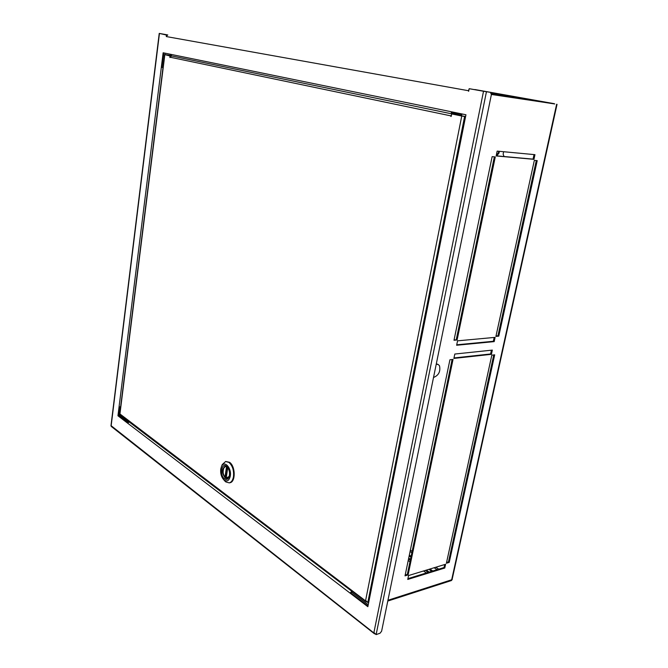 <?xml version="1.0" encoding="UTF-8"?>
<svg xmlns="http://www.w3.org/2000/svg" width="668" height="668" viewBox="0 0 668 668"><rect width="100%" height="100%" fill="white"/><g stroke="black" fill="none" stroke-linecap="round" stroke-linejoin="round"><path stroke-width="1" d="M499.363 151.319L499.004 153.047L498.32 152.989L496.324 155.151M498.32 152.989L498.679 151.252M504.039 156.529L503.129 154.116L503.639 151.719M496.708 155.869L499.004 153.047M409.15 555.985L410.929 557.195M428.864 569.353L431.753 571.307M409.334 555.116L411.112 556.327M429.891 569.036L432.78 570.99M554.724 103.966L491.431 94.213M529.482 99.532L491.581 93.804L529.465 99.632M490.988 92.643L532.196 99.916L490.88 92.551M485.302 91.549L469.963 88.827M534.959 154.675L497.167 151.11L496.157 155.953L533.949 159.335L534.959 154.675M494.687 354.833L491.823 355.151L446.391 563.258L449.222 562.398L494.687 354.833M492.333 350.099L454.808 354.04L453.889 358.415L491.406 354.324L492.333 350.099M537.222 160.629L534.342 160.37L495.915 336.405L498.779 336.146L537.222 160.629M491.397 94.472L554.649 103.891M407.747 579.44L444.788 568.017L445.606 564.243L408.557 575.549L407.747 579.44M408.09 574.914L453.038 359.417L449.931 359.76L405.025 575.849L408.09 574.914L407.346 574.396L405.184 575.056M457.096 339.97L495.28 156.922L492.141 156.646L453.99 340.254L457.096 339.97L454.081 339.812M456.636 345.247L494.178 341.615L495.105 337.365L457.555 340.839L456.636 345.247M533.949 159.335L533.047 159.126L534.041 154.584M533.047 159.126L496.182 155.819M494.353 156.838L456.269 339.611M407.914 578.647L444.045 567.524L444.704 564.518M449.222 562.398L448.478 561.913L493.769 354.933M448.478 561.913L446.558 562.498M491.406 354.324L490.588 353.973L491.414 350.191M490.588 353.973L453.99 357.948M498.779 336.146L497.952 335.804L536.295 160.545M497.952 335.804L496.007 335.979M491.406 94.447L554.674 103.916M452.119 359.518L407.346 574.396M456.728 344.805L493.351 341.273L494.186 337.449M408.524 558.999L410.302 560.218M425.299 570.439L428.188 572.409M429.215 572.092L426.326 570.13M410.486 559.35L408.707 558.139M408.206 560.535L409.985 561.755M423.495 570.99L426.384 572.96M119.23 416.239L121.292 415.646M120.298 414.895L118.603 415.104L118.846 415.955L120.115 415.797L128.39 422.092M367.993 605.993L350.692 592.9L350.049 593.092L367.851 606.694L370.231 594.745L369.771 593.877M119.931 414.502L118.637 414.87M452.044 579.465L451.493 580.517M452.236 579.599L451.677 579.774L556.628 104.283M557.037 104.333L452.194 579.106L451.677 579.774L387.941 600.273M444.788 568.017L444.045 567.524M494.178 341.615L493.351 341.273M163.752 52.897L161.948 67.359L161.339 67.276L163 67.568L161.948 67.359M119.63 406.887L118.528 415.705L127.813 422.794M486.446 91.75L376.126 634.6L373.921 632.504L483.523 91.265L490.462 92.359L469.17 88.702L468.652 91.307L468.36 90.698L166.315 36.565L166.357 34.678L159.443 33.442L111.122 426.042M166.916 35.145L159.443 33.442M451.777 113.844L171.651 55.953L170.699 54.325L163.142 52.78L117.952 415.78L127.688 423.22L129.375 421.792M461.922 134.928L461.212 134.903L461.889 135.103L465.947 114.762L450.967 111.69L451.81 113.861L455.918 114.378L456.119 113.376L457.388 113.46L451.61 112.199M483.523 91.265L469.17 88.702M166.967 34.769L166.357 34.678M352.053 591.013L350.049 593.092L127.688 423.22M352.737 591.539L350.692 592.9M118.528 415.705L117.952 415.78M490.462 92.359L491.372 94.647L381.612 631.218L380.009 633.247L376.126 634.6M111.364 426.51L111.172 425.733L375.299 634.074M120.607 407.012L119.088 406.645M451.626 111.832L452.061 112.859L456.119 113.376M457.388 113.477L457.196 114.462L455.918 114.378M166.365 36.181L167.777 34.903M469.053 89.287L468.36 90.698M474.773 89.687L470.113 88.836M474.798 89.554L475.29 89.621M170.507 56.137L164.629 54.567L170.958 55.461M169.948 55.678L169.906 57.548L171.526 55.912M457.221 114.328L460.636 115.038L452.403 114.028M226.736 474.489L226.101 474.021M465.588 116.558L451.677 113.936L451.184 116.457M170.557 55.761L165.338 54.676L170.966 55.477M451.56 114.529L450.816 116.374M368.744 602.219L367.809 602.519L365.621 600.423L461.755 116.023L451.677 113.936M120.14 414.77L119.889 414.302M461.755 116.023L465.571 116.624M164.837 54.617L119.939 413.96L367.033 602.018M460.636 115.038L461.496 114.119L451.61 112.09M461.162 115.84L462.198 113.994M433.515 377.478C438.651 375.433 440.655 371.542 439.519 365.805L438.291 364.519L436.229 364.227M437.924 364.344L436.304 363.843M229.149 476.676L227.178 478.555L225.225 478.021C221.751 473.144 221.709 469.228 225.099 466.264L227.621 467.333M224.49 478.831C219.438 475.391 221.492 462.231 226.485 466.189L227.036 466.665C229.541 469.871 230.151 473.453 228.857 477.428C227.738 479.54 226.285 480.008 224.49 478.831M220.741 469.011C220.29 473.378 221.283 476.944 223.722 479.716C226.903 482.104 229.091 480.893 230.293 476.075C231.838 467.984 224.289 459.876 221.5 466.481L220.741 469.011M224.047 480.092L225.809 481.929L229.241 482.872C231.42 482.296 232.831 480.242 233.483 476.701C234.059 470.456 232.531 465.68 228.907 462.398L225.625 461.513L222.277 464.519L221.784 465.763M229.75 482.78L229.859 482.755C235.804 482.087 235.545 466.097 229.525 462.289L225.742 461.496M226.536 466.681L224.991 477.169C221.651 475.215 223.304 463.976 226.536 466.681M226.961 466.757L225.358 477.578L224.907 477.077M229.224 476.418L226.201 478.046L227.771 467.55M226.201 478.046L227.537 478.447L226.201 478.23M226.302 477.403L225.358 477.578M438.742 569.161L435.853 567.224M412.156 551.325L410.369 550.123M410.077 551.543L411.855 552.745M434.15 567.742L437.039 569.687M475.065 89.57L554.198 103.674M165.079 53.173L164.904 54.584M351.426 591.94L368.235 604.74M170.699 54.325L450.967 111.69M461.889 135.103L370.231 594.745M129.007 421.842L351.644 591.138M171.359 55.887L451.81 113.861M451.91 113.877L452.654 114.028M450.908 115.873L169.948 57.181M367.809 602.519L464.611 116.499M223.496 468.435L225.542 466.231C222.277 468.836 222.118 472.56 225.074 477.403M451.518 580.509L387.782 601.05M159.234 33.4L110.963 425.858M374.406 633.757L111.289 426.451M369.755 593.969L461.212 134.903M164.629 54.567L119.722 414.102M366.131 601.709L120.065 414.711M223.722 479.716L225.108 481.319M229.859 482.755L229.241 482.872M227.487 467.199L227.036 466.665M229.107 476.768L228.857 477.428M221.5 466.481L222.277 464.519"/></g></svg>
